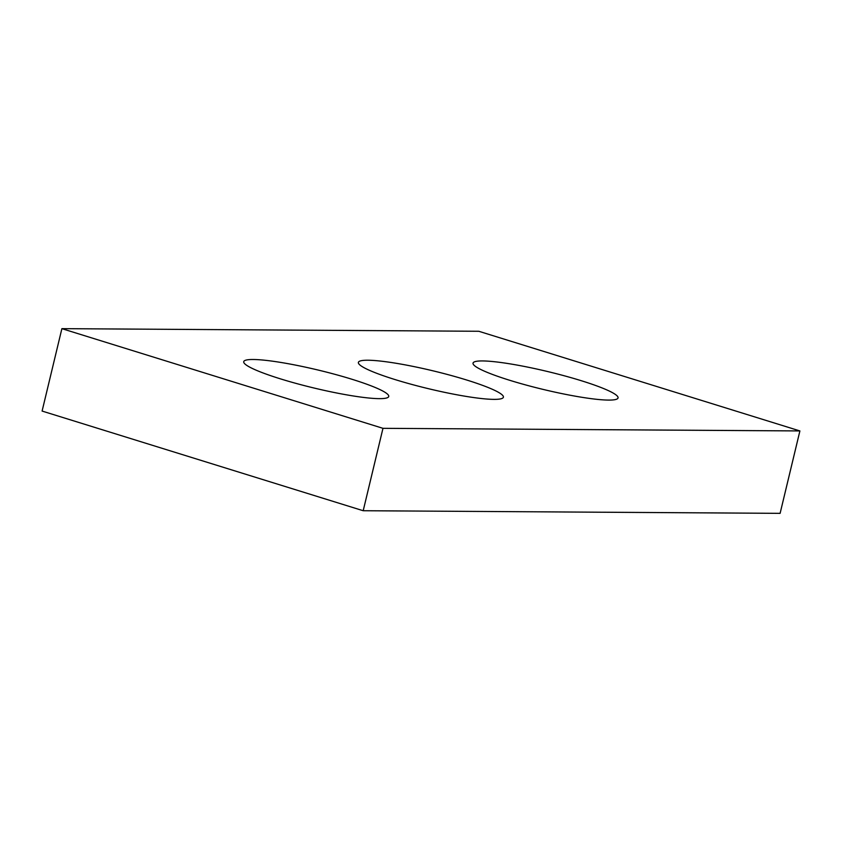 <?xml version="1.0" encoding="UTF-8"?>
<svg xmlns="http://www.w3.org/2000/svg" width="842" height="842" viewBox="0 0 842 842"><rect width="100%" height="100%" fill="white"/><g stroke="black" fill="none" stroke-linecap="round" stroke-linejoin="round"><path stroke-width="1.26" d="M780.113 513.346L363.197 510.726L42.1 411.064L61.887 328.654L478.803 331.274L799.9 430.936L780.113 513.346M799.9 430.936L382.973 428.325L363.197 510.726M382.973 428.325L61.887 328.654M352.072 379.3A74.57 9.22 13.5 0 0 243.727 361.671A74.57 9.22 13.5 0 0 280.407 378.847A74.57 9.22 13.5 0 0 388.741 396.487A74.57 9.22 13.5 0 0 352.072 379.3M466.721 380.026A74.57 9.22 13.5 0 0 358.387 362.386A74.57 9.22 13.5 0 0 395.066 379.574A74.57 9.22 13.5 0 0 503.4 397.203A74.57 9.22 13.5 0 0 466.721 380.026M581.38 380.742A74.57 9.22 13.5 0 0 473.036 363.113A74.57 9.22 13.5 0 0 509.715 380.289A74.57 9.22 13.5 0 0 618.049 397.929A74.57 9.22 13.5 0 0 581.38 380.742"/></g></svg>
